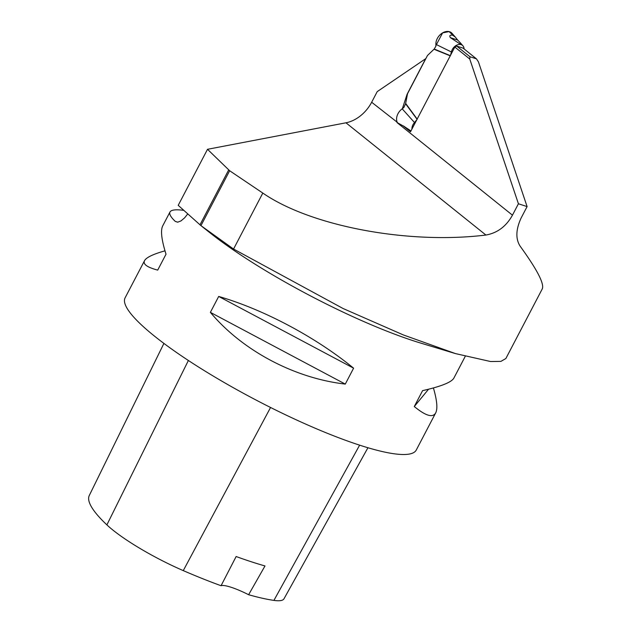 <?xml version="1.0" encoding="UTF-8"?>
<svg xmlns="http://www.w3.org/2000/svg" width="632" height="632" viewBox="0 0 632 632"><rect width="100%" height="100%" fill="white"/><g stroke="black" fill="none" stroke-linecap="round" stroke-linejoin="round"><path stroke-width="0.95" d="M450.363 37.659L457.655 40.029L460.341 42.842L460.143 44.035L450.363 37.659C449.194 35.629 449.968 34.823 452.702 35.234L455.38 37.162L452.085 33.385A10.562 7.616 -51.3 0 0 441.91 33.314A10.562 7.616 -51.3 0 0 435.89 44.335L451.406 51.966A7.624 5.498 -51.3 0 1 456.438 45.291A7.624 5.498 -51.3 0 1 462.956 45.836A7.624 5.498 -51.3 0 1 464.093 48.941M457.655 40.029L455.38 37.162M417.112 119.353L405.594 103.766L407.529 93.718L427.477 55.49L434.208 49.035L435.875 46.215L435.89 44.335M417.12 119.345L414.513 122.545A7.624 5.498 128.7 0 0 411.953 129.047M414.513 122.545L402.181 108.815A10.562 7.616 128.7 0 0 397.441 122.719L403.35 126.045L410.516 131.796L454.827 47.044L456.644 46.041L463.106 48.143L476.433 58.839L469.971 56.738L469.758 59.021L518.422 203.765L512.457 215.172C506.232 226.382 497.384 233.011 485.905 235.041C408.24 244.6 310.849 226.28 262.809 193.068L229.645 170.735L200.944 225.648L233.556 249.032L343.121 308.535L403.421 334.968L455.482 353.596L490.574 361.528L500.899 361.393L505.853 358.534M410.966 130.942L403.255 125.871M405.594 103.766L403.856 107.464L402.181 108.815M451.406 51.966L450.403 55.679L434.208 49.035M434.01 49.257L450.316 55.877M405.681 103.443L417.231 119.164M200.944 225.648L178.216 205.337L207.509 149.302L229.645 170.735M425.865 58.571L377.225 91.616L371.663 102.242A31.292 22.57 -51.3 0 1 345.965 122.798L207.509 149.302M456.644 46.041L469.971 56.738M476.433 58.839L478.424 61.841L527.096 206.585L521.131 217.993C515.823 229.503 515.499 238.904 520.144 246.18C537.05 269.532 544.436 283.744 542.296 288.84L505.861 358.534M469.758 59.021L454.827 47.044M397.196 122.237L371.663 102.242M425.771 58.539L407.079 94.302L402.371 108.68M518.422 203.765L527.096 206.585M187.53 214.201L184.639 217.811L180.981 220.916L177.75 222.164L175.285 221.413C170.759 217.1 168.989 213.964 169.976 212.004L162.708 225.9C160.425 230.467 161.531 239.907 166.019 254.198L157.708 270.101C147.185 267.336 142.8 264.192 144.53 260.668L125.112 297.814A164.273 29.933 27.6 0 0 256.829 400.451A164.273 29.933 27.6 0 0 416.275 450.024L435.693 412.886C432.825 418.013 425.692 415.896 414.284 406.534L422.595 390.631C441.089 386.444 451.509 382.273 453.871 378.11L465.223 356.393M455.482 353.604L420.691 343.081A164.273 29.933 -152.4 0 1 210.417 233.153L202.185 226.635M169.976 212.004C171.146 209.871 175.593 209.303 183.327 210.298M353.596 368.18L345.285 384.09C294.315 378.205 242.293 350.547 210.377 312.358L218.696 296.447C263.749 309.506 315.771 337.164 353.596 368.18L218.696 296.447M433.41 387.945C437.036 400.396 437.794 408.707 435.693 412.886M144.53 260.668C146.3 257.437 153.126 254.159 164.992 250.833M163.909 343.405L89.294 495.472A182.759 33.306 27.6 0 0 106.887 524.884A73.249 13.351 27.6 0 0 183.272 570.617A182.759 33.306 27.6 0 0 221.058 585.722L236.139 556.523A183.604 33.457 -152.4 0 0 264.998 565.948L248.621 594.72A182.759 33.306 27.6 0 0 273.925 600.4A73.249 13.351 27.6 0 0 283.981 598.812L367.935 447.74M248.621 594.72A31.292 5.704 27.6 0 0 221.058 585.722M428.559 389.225L414.284 406.534M345.285 384.09L210.377 312.358M403.35 126.045L404.038 126.266M435.906 45.567L442.605 32.88L449.06 31.6L453.255 35.455M512.457 215.172L397.022 122.576M233.556 249.032L262.809 193.068M106.887 524.884L188.383 360.485M183.272 570.617L270.559 407.482M273.925 600.4L359.632 445.157M175.285 221.413L177.624 222.172M199.965 224.858L228.666 169.953M485.905 235.041L345.965 122.798M462.956 45.836L460.341 42.842"/></g></svg>
